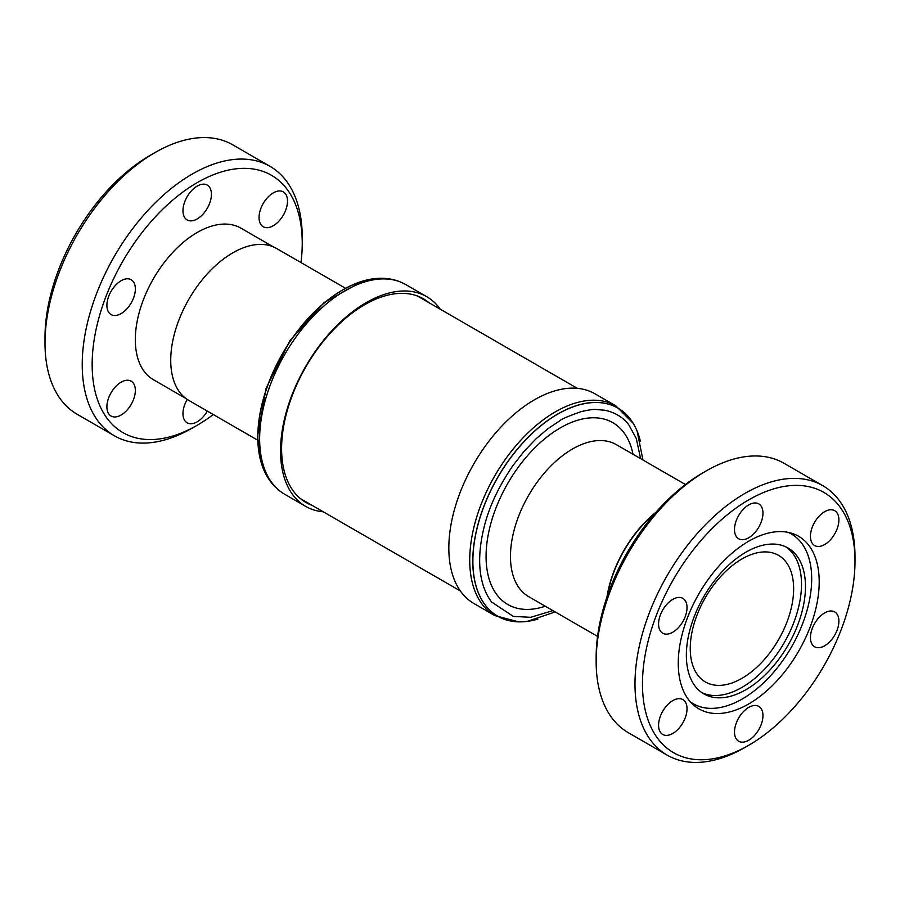 <?xml version="1.0" encoding="UTF-8"?>
<svg xmlns="http://www.w3.org/2000/svg" width="900" height="900" viewBox="0 0 900 900"><rect width="100%" height="100%" fill="white"/><g stroke="black" fill="none" stroke-linecap="round" stroke-linejoin="round"><path stroke-width="1.35" d="M270.023 166.354L232.796 144.855A155.576 89.82 120 0 0 155.014 152.561L150.041 155.43A148.556 85.77 120 0 0 45 337.376L45 343.103A155.576 89.82 120 0 0 77.22 414.326L114.446 435.814A155.576 89.82 120 0 0 192.229 428.108L197.201 425.25A148.556 85.77 -60 0 1 92.149 364.601A148.556 85.77 -60 0 1 197.19 182.655A148.556 85.77 -60 0 1 302.243 243.304L302.243 237.566A155.576 89.82 120 0 0 270.023 166.354A155.576 89.82 120 0 0 150.131 208.035A155.576 89.82 120 0 0 82.226 364.601A155.576 89.82 120 0 0 114.446 435.814M155.014 152.561A155.576 89.82 120 0 0 45 343.103M187.222 399.42A20.115 11.621 120 0 0 187.132 422.809A20.115 11.621 120 0 0 197.19 421.808A20.115 11.621 120 0 0 207.315 411.098M273.274 225.743A20.115 11.621 120 0 0 286.414 208.013A20.115 11.621 120 0 0 283.331 191.891A20.115 11.621 120 0 0 273.274 192.881A20.115 11.621 120 0 0 260.123 210.611A20.115 11.621 120 0 0 263.205 226.732A20.115 11.621 120 0 0 273.274 225.743M197.19 218.947A20.115 11.621 120 0 0 210.341 201.218A20.115 11.621 120 0 0 207.259 185.096A20.115 11.621 120 0 0 197.19 186.086A20.115 11.621 120 0 0 184.05 203.816A20.115 11.621 120 0 0 187.132 219.938A20.115 11.621 120 0 0 197.19 218.947M121.117 313.582A20.115 11.621 120 0 0 134.269 295.853A20.115 11.621 120 0 0 131.175 279.731A20.115 11.621 120 0 0 121.117 280.721A20.115 11.621 120 0 0 107.978 298.451A20.115 11.621 120 0 0 111.06 314.572A20.115 11.621 120 0 0 121.117 313.582M121.117 415.012A20.115 11.621 120 0 0 134.269 397.282A20.115 11.621 120 0 0 131.175 381.161A20.115 11.621 120 0 0 121.117 382.162A20.115 11.621 120 0 0 107.978 399.892A20.115 11.621 120 0 0 111.06 416.014A20.115 11.621 120 0 0 121.117 415.012M273.308 246.859L240.941 228.172A87.502 50.512 120 0 0 197.19 232.504A87.502 50.512 120 0 0 140.029 309.611A87.502 50.512 120 0 0 153.45 379.721L185.816 398.407M345.397 288.214L276.626 248.501A87.728 50.648 120 0 0 209.025 272.014A87.728 50.648 120 0 0 170.73 360.304A87.728 50.648 120 0 0 188.899 400.466L257.67 440.168M381.994 278.303A120.184 69.39 120 0 0 257.794 437.062A120.184 69.39 120 0 0 267.379 476.809M284.715 494.28A121.073 69.896 120 0 1 259.639 438.851A121.073 69.896 120 0 1 312.491 317.014A121.073 69.896 120 0 1 405.787 284.58C396.484 279.315 386.01 277.358 374.366 278.707A120.184 69.39 120 0 0 257.85 437.096A120.184 69.39 120 0 0 263.925 470.002C268.571 480.769 275.512 488.858 284.715 494.28L305.618 506.351A121.073 69.896 -60 0 1 280.541 450.923A121.073 69.896 -60 0 1 333.394 329.085A121.073 69.896 -60 0 1 426.69 296.651A121.073 69.896 -60 0 1 440.257 309.206M323.28 511.819A121.073 69.896 -60 0 1 305.618 506.351M312.086 505.35A117.562 67.871 -60 0 1 305.944 502.481A117.562 67.871 -60 0 1 281.599 448.661A117.562 67.871 -60 0 1 332.91 330.356A117.562 67.871 -60 0 1 423.506 298.856A117.562 67.871 -60 0 1 429.064 302.749M303.334 500.839A117.562 67.871 120 0 0 306.754 502.267M577.327 388.339L417.87 296.28A116.978 67.534 120 0 0 417.33 295.976M448.83 548.089A121.073 69.896 120 0 0 473.906 603.506L494.809 615.577A121.073 69.896 -60 0 1 469.733 560.149A121.073 69.896 -60 0 1 555.345 411.874A121.073 69.896 -60 0 1 615.881 405.877L594.979 393.806A121.073 69.896 120 0 0 501.683 426.24A121.073 69.896 120 0 0 448.83 548.089M537.885 619.065A120.184 69.39 -60 0 1 497.734 616.241L497.678 616.196A120.184 69.39 -60 0 1 497.678 616.196A120.184 69.39 -60 0 1 472.781 561.184A120.184 69.39 -60 0 1 557.764 413.989A120.184 69.39 -60 0 1 617.85 408.037A120.184 69.39 -60 0 1 617.884 408.06M497.734 616.241A120.184 69.39 -60 0 1 472.849 561.217A120.184 69.39 -60 0 1 525.308 440.28A120.184 69.39 -60 0 1 617.918 408.082A120.184 69.39 -60 0 1 640.44 441.439M642.938 459.99L637.178 431.348A120.127 69.356 120 0 0 557.831 414.067A120.127 69.356 120 0 0 474.289 542.587A120.127 69.356 120 0 0 527.524 621.293L555.199 611.944M552.881 610.605L530.674 617.31L513.315 616.399L491.603 602.021C482.344 589.849 474.39 566.64 484.076 527.231C488.959 507.173 498.577 486.63 512.91 465.615L524.092 451.305L536.153 438.694L548.156 428.546L560.306 420.469C560.846 419.377 567.776 416.43 581.085 411.615C588.78 409.905 593.606 409.196 595.564 409.489L604.71 410.22C615.184 412.436 623.295 417.42 629.01 425.16L636.3 438.536L640.609 458.651M597.566 636.401L528.637 596.61A87.728 50.648 -60 0 1 510.469 556.447A87.728 50.648 -60 0 1 572.501 448.999A87.728 50.648 -60 0 1 616.365 444.656L685.406 484.515M545.265 606.206A104.974 60.604 -60 0 1 486.461 547.493A104.974 60.604 -60 0 1 560.306 427.882A104.974 60.604 -60 0 1 633.004 454.252M606.971 596.97A87.728 50.648 -60 0 1 656.134 512.077M690.255 648.495A73.114 42.21 120 0 0 705.398 681.964A73.114 42.21 120 0 0 761.738 662.377A73.114 42.21 120 0 0 793.643 588.803A73.114 42.21 120 0 0 778.5 555.334A73.114 42.21 120 0 0 722.171 574.92A73.114 42.21 120 0 0 690.255 648.495M805.477 586.564A84.218 48.623 -60 0 1 745.92 689.715A84.218 48.623 -60 0 1 703.811 693.877A84.218 48.623 -60 0 1 686.363 655.324A84.218 48.623 -60 0 1 745.92 552.173A84.218 48.623 -60 0 1 788.029 548.01A84.218 48.623 -60 0 1 805.477 586.564M701.876 692.651A84.218 48.623 120 0 0 766.035 667.643A84.218 48.623 120 0 0 801.506 584.269A84.218 48.623 120 0 0 786.004 546.941M788.107 532.35A98.021 56.599 -60 0 1 791.381 534.004A98.021 56.599 -60 0 1 811.688 578.88A98.021 56.599 -60 0 1 742.365 698.929A98.021 56.599 -60 0 1 693.36 703.789A98.021 56.599 -60 0 1 690.278 701.775M678.262 663.255A99.664 57.544 120 0 0 698.906 708.874A99.664 57.544 120 0 0 775.699 682.178A99.664 57.544 120 0 0 819.202 581.884A99.664 57.544 120 0 0 798.57 536.254A99.664 57.544 120 0 0 721.766 562.961A99.664 57.544 120 0 0 678.262 663.255M744.986 747.439L748.732 745.279A150.289 86.771 -60 0 1 642.465 683.921A150.289 86.771 -60 0 1 748.732 499.86A150.289 86.771 -60 0 1 855 561.217A150.289 86.771 -60 0 1 748.732 745.279L744.986 747.439A155.576 89.82 -60 0 1 667.204 755.145A155.576 89.82 -60 0 1 634.984 683.921A155.576 89.82 -60 0 1 744.986 493.38A155.576 89.82 -60 0 1 822.78 485.674A155.576 89.82 -60 0 1 855 556.898L855 561.217M667.204 755.145L628.369 732.724A155.576 89.82 -60 0 1 596.149 661.5A155.576 89.82 -60 0 1 706.151 470.959L706.151 470.959A155.576 89.82 -60 0 1 783.945 463.252L822.78 485.674M838.89 621.135A20.115 11.621 -60 0 1 830.104 641.385A20.115 11.621 -60 0 1 814.601 646.774A20.115 11.621 -60 0 1 810.439 637.56A20.115 11.621 -60 0 1 819.225 617.321A20.115 11.621 -60 0 1 834.727 611.921A20.115 11.621 -60 0 1 838.89 621.135M838.89 519.896A20.115 11.621 -60 0 1 830.104 540.146A20.115 11.621 -60 0 1 814.601 545.535A20.115 11.621 -60 0 1 810.439 536.321A20.115 11.621 -60 0 1 819.225 516.071A20.115 11.621 -60 0 1 834.727 510.683A20.115 11.621 -60 0 1 838.89 519.896M762.964 513.113A20.115 11.621 -60 0 1 754.178 533.363A20.115 11.621 -60 0 1 738.675 538.751A20.115 11.621 -60 0 1 734.501 529.538A20.115 11.621 -60 0 1 743.288 509.287A20.115 11.621 -60 0 1 758.79 503.899A20.115 11.621 -60 0 1 762.964 513.113M687.026 607.567A20.115 11.621 -60 0 1 678.251 627.817A20.115 11.621 -60 0 1 662.738 633.206A20.115 11.621 -60 0 1 658.575 624.004A20.115 11.621 -60 0 1 667.361 603.754A20.115 11.621 -60 0 1 682.864 598.365A20.115 11.621 -60 0 1 687.026 607.567M687.026 708.817A20.115 11.621 -60 0 1 678.251 729.056A20.115 11.621 -60 0 1 662.738 734.456A20.115 11.621 -60 0 1 658.575 725.242A20.115 11.621 -60 0 1 667.361 704.992A20.115 11.621 -60 0 1 682.864 699.604A20.115 11.621 -60 0 1 687.026 708.817M762.964 715.59A20.115 11.621 -60 0 1 754.178 735.84A20.115 11.621 -60 0 1 738.675 741.229A20.115 11.621 -60 0 1 734.501 732.026A20.115 11.621 -60 0 1 743.288 711.776A20.115 11.621 -60 0 1 758.79 706.387A20.115 11.621 -60 0 1 762.964 715.59M702.416 473.119L706.151 470.959L702.416 473.119A150.289 86.771 120 0 0 596.149 657.18L596.149 661.5M654.975 513.405A87.502 50.512 120 0 0 607.32 595.957M302.243 243.304A148.556 85.77 -60 0 1 301.005 262.575M213.278 414.54A148.556 85.77 -60 0 1 197.201 425.25M423.72 299.666A117.562 67.871 120 0 0 420.772 297.428M300.353 498.577A116.978 67.534 120 0 0 300.892 498.892L460.35 590.951M362.711 281.093L324.169 302.49L289.845 340.695L266.108 388.249L257.591 435.994L260.168 458.719M405.787 284.58L426.69 296.651M494.809 615.577L518.614 621.855M788.749 532.485L791.381 534.004M615.881 405.877L633.217 423.349M690.727 702.27L693.36 703.789"/></g></svg>
